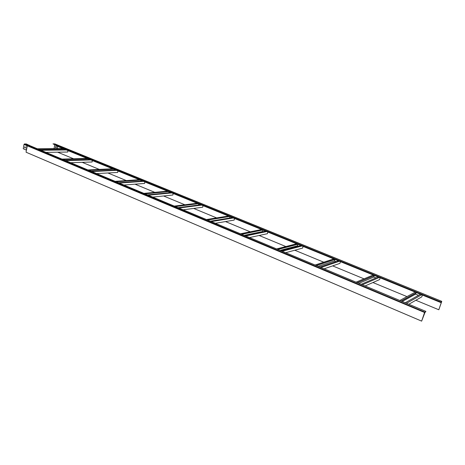 <?xml version="1.0" encoding="UTF-8"?>
<svg xmlns="http://www.w3.org/2000/svg" width="465" height="465" viewBox="0 0 465 465"><rect width="100%" height="100%" fill="white"/><g stroke="black" fill="none" stroke-linecap="round" stroke-linejoin="round"><path stroke-width="0.7" d="M276.646 248.926L296.612 243.782L55.928 145.696L55.806 145.225L52.998 143.877L55.998 145.307L57.84 145.33M277.686 249.368L297.623 244.195L296.612 243.782M281.133 250.809L300.954 245.555L297.623 244.195M282.185 251.245L301.971 245.968L300.954 245.555M277.913 249.461L297.838 244.282M285.684 252.71L302.605 248.095L303.087 246.421M298.437 246.218L297.455 245.816L297.885 244.299M280.116 250.385L297.455 245.816M315.096 265.021L333.765 258.924L301.971 245.968M356.062 282.168L373.226 275.007L333.765 258.924M357.248 282.662L374.366 275.472L373.226 275.007M361.16 284.301L378.126 277.006L374.366 275.472M362.357 284.801L379.277 277.471L378.126 277.006M357.428 282.737L374.54 275.542M365.124 285.958L379.591 279.587L380.149 277.826M375.982 277.931L373.779 277.03L374.203 275.681M358.887 283.348L373.779 277.03M401.08 301.006L416.442 292.619L379.277 277.471M37.398 148.8L62.874 148.527M38.066 149.085L63.536 148.794M40.281 150.009L65.722 149.689M40.961 150.294L66.39 149.957M38.38 149.213L63.85 148.922M45.954 152.386L67.739 152.026L68.006 150.619M64.501 149.701L64.589 149.224M87.885 169.934L112.577 168.783M88.629 170.242L113.309 169.08M91.082 171.271L115.715 170.062M91.832 171.585L116.453 170.359M88.931 170.37L113.605 169.202M96.598 173.579L117.68 172.451L117.988 170.986M114.076 170.144L114.221 169.452M174.288 206.094L197.16 203.252M175.166 206.46L198.014 203.6M178.049 207.669L200.828 204.745M178.932 208.035L201.688 205.1M175.433 206.57L198.282 203.711M183.198 209.825L202.67 207.221L203.054 205.658M198.369 205.065L198.66 203.862M240.486 233.796L261.574 229.507M241.469 234.209L262.527 229.89M244.712 235.563L265.672 231.175M245.7 235.982L266.631 231.564M241.713 234.308L262.766 229.989M249.496 237.569L267.398 233.697L267.84 232.058M263.01 231.733L262.533 231.535L262.934 230.059M244.224 235.36L262.533 231.535M143.912 193.382L167.487 191.162M144.737 193.725L168.295 191.487M147.469 194.87L170.963 192.58M148.3 195.219L171.783 192.911M145.022 193.847L168.574 191.603M152.758 197.084L172.858 195.021L173.213 193.492M168.812 192.789L169.045 191.795M316.206 265.486L334.835 259.36M319.874 267.02L338.375 260.801M320.99 267.491L339.456 261.243M316.409 265.573L335.033 259.441M324.151 268.811L339.938 263.364L340.456 261.65M336.026 261.592L334.469 260.952L334.91 259.482M318.263 266.346L334.469 260.952M425.301 312.189L425.894 311.393L424.586 312.48L421.639 321.129L425.097 312.108M25.331 147.986L24.843 147.783L24.831 146.83M26.121 149.974L23.25 148.754L24.006 144.417L26.889 145.626L26.098 152.235L421.639 321.129M24.848 146.835L24.68 147.783L25.255 148.004L25.319 147.033L24.848 146.835M24.006 144.417L24.436 143.97L26.36 143.964L29.394 145.452L27.243 145.714L26.482 150.056M425.894 311.393L29.394 145.452M424.586 312.48L26.889 145.626L27.319 145.179L29.237 145.167M62.705 159.396L87.815 158.693M62.002 159.1L87.124 158.408M65.751 160.669L90.809 159.914M65.036 160.373L90.111 159.623M207.355 219.933L229.379 216.382M206.431 219.544L228.478 216.016M211.343 221.602L233.261 217.963M210.413 221.212L232.349 217.597M399.813 300.477L415.228 292.125M406.544 303.29L421.674 294.752L416.442 292.619M405.265 302.756L420.447 294.252M115.936 181.67L140.099 179.996M115.151 181.344L139.331 179.682M119.307 183.082L143.406 181.344M118.523 182.757L142.633 181.03M63.019 159.524L88.123 158.815M70.639 162.715L92.099 161.989L92.39 160.553M88.693 159.669L88.803 159.094M207.611 220.038L229.629 216.487M215.394 223.293L234.139 220.09L234.552 218.492M229.559 218.056L229.908 216.597M210.389 221.201L229.541 218.044M401.231 301.07L416.582 292.677M408.851 304.261L421.79 296.85L422.4 295.048M418.529 295.327L415.605 294.13L415.977 293.008M402.225 301.489L415.605 294.13M440.576 302.453L440.75 301.942L441.704 301.576L438.815 309.766L441.628 301.582L440.576 302.453L421.674 294.752M57.526 146.347L57.108 148.591M54.76 144.801L54.091 148.428L54.55 148.614M55.509 147.504L55.678 146.603L56.137 146.789L56.067 147.713L55.509 147.504L56.143 147.701M55.649 146.591L55.655 147.504M440.75 301.942L55.998 145.307M57.8 145.301L441.733 301.326L57.596 145.022L55.841 145.034M438.815 309.766L415.832 300.262M406.968 296.6L372.918 282.522M364.025 278.849L332.655 265.881M323.745 262.196L294.793 250.228M285.888 246.549L259.127 235.482M250.246 231.814L225.473 221.573M216.62 217.911L193.667 208.425M184.855 204.78L163.558 195.974M154.793 192.353L135.013 184.175M126.306 180.577L107.915 172.974M99.272 169.4L82.154 162.326M73.58 158.78L57.637 152.189M57.584 146.37L57.166 148.591M57.846 145.324L54.76 143.871L52.998 143.877M116.227 181.792L140.384 180.112M123.934 185.018L144.563 183.448L144.894 181.955M140.756 181.164L140.936 180.339M424.807 312.085L24.436 143.97M54.841 143.883L57.677 145.039"/></g></svg>
